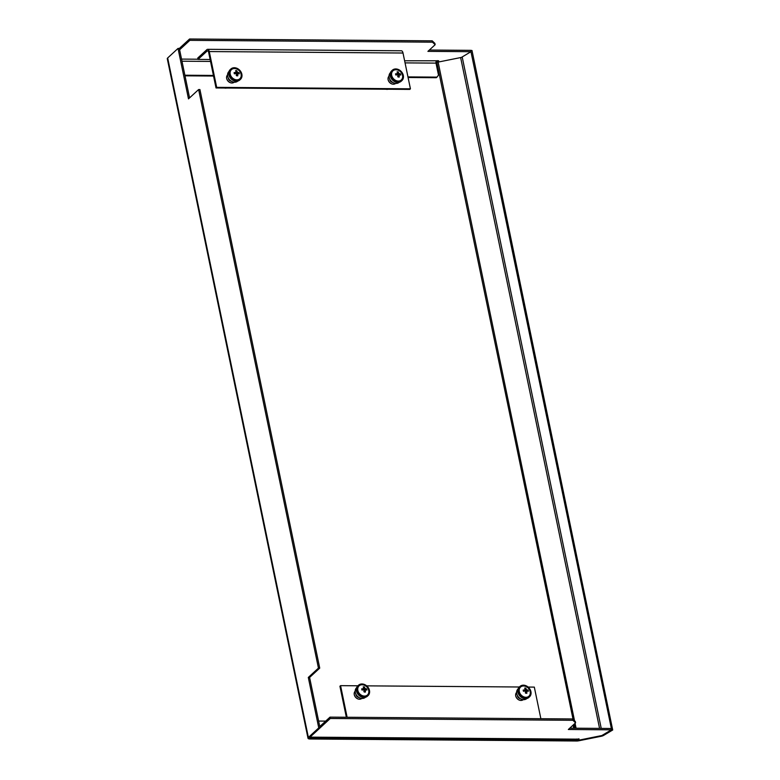 <?xml version="1.0" encoding="UTF-8"?>
<svg xmlns="http://www.w3.org/2000/svg" width="780" height="780" viewBox="0 0 780 780"><rect width="100%" height="100%" fill="white"/><g stroke="black" fill="none" stroke-linecap="round" stroke-linejoin="round"><path stroke-width="1.17" d="M189.569 97.88L179.332 48.428L178.035 48.418L167.671 57.964A3.773 1.355 -11.7 0 0 167.291 58.753L308.002 738.231A3.773 1.355 168.3 0 0 310.031 738.992L576.781 741A3.773 1.355 168.3 0 0 578.663 740.805L601.175 736.281A3.773 1.355 168.3 0 0 603.72 735.365L612.709 729.992L611.637 729.826L602.618 735.082M198.627 89.544L199.924 89.554L319.732 668.119L318.445 668.109L198.627 89.544L188.487 98.875L178.035 48.418M308.002 738.231A3.773 1.355 168.3 0 1 308.383 737.441L318.757 727.896L308.305 677.44L318.445 668.109M319.732 668.119L309.592 677.45L320.044 727.906L318.757 727.896M577.132 738.952L577.434 740.405L310.684 738.397A2.301 0.829 168.3 0 1 309.445 737.929A2.301 0.829 168.3 0 1 309.68 737.451L320.044 727.906M436.527 60.928L573.076 719.384M601.078 735.696L578.565 740.22M577.434 740.405A2.301 0.829 168.3 0 0 578.575 740.288M437.268 60.616L436.946 60.918A2.301 0.829 -11.7 0 1 436.722 60.928M601.087 735.755A2.301 0.829 168.3 0 0 602.648 735.199M470.71 50.476L611.637 729.826M612.709 729.992L471.998 50.515L470.915 50.349M309.592 677.45L308.305 677.44M432.471 42.169L432.198 40.823L434.869 43.358L435.152 44.704L432.471 42.169L189.852 40.346L179.614 49.774M189.852 40.346L189.579 39L179.332 48.428M429.351 50.037L470.681 50.349L470.906 51.743L461.428 57.408L437.219 62.273L438.691 60.772L404.615 60.772M432.198 40.823L189.579 39M435.152 44.704L427.908 51.363L470.964 51.695M405.054 62.887L436.01 63.121A1.599 0.76 90.4 0 1 436.41 61.015M436.01 63.121L438.497 75.114L436.976 77.122L407.959 76.898M436.976 77.122L436.332 77.717L408.077 77.503M213.554 76.04L185.006 75.826M213.437 75.436L184.88 75.221M528.128 687.063L534.319 687.112L540.871 718.721M347.119 717.259L340.577 685.649L357.903 685.786M346.349 717.259L339.924 686.254L340.577 685.649M366.668 685.854L519.353 686.995M216.021 87.955L216.674 87.36L209.264 51.558A3.773 1.814 -89.6 0 0 207.626 49.316L401.378 50.778A3.773 1.814 90.4 0 1 403.006 53.02L410.426 88.813L409.773 89.407L216.021 87.955L208.611 52.153A2.301 1.102 -89.6 0 0 207.617 50.788A2.301 1.102 -89.6 0 0 207.168 50.983L208.065 50.992M410.426 88.813L216.674 87.36M207.626 49.316A3.773 1.814 -89.6 0 0 206.885 49.637L197.73 58.061L198.013 59.407L207.168 50.983M210.132 59.504L198.013 59.407M572.627 718.955L572.91 720.301L575.582 722.826L575.308 721.481L572.627 718.955L330.008 717.132L330.291 718.477L310.011 737.139A3.071 1.472 90.4 0 1 309.406 737.402M330.008 717.132L319.761 726.56M578.906 738.718L577.649 740.405L601.858 735.54L611.344 729.875L611.111 728.481L569.79 728.169M572.91 720.301L330.291 718.477M575.582 722.826L568.337 729.495L611.393 729.826M579.004 739.157L310.011 737.139M309.728 737.402L576.245 739.411A3.071 1.472 -89.6 0 0 576.849 739.148M573.739 728.198L573.105 725.108M325.679 721.11L318.63 721.061M355.173 691.207A4.904 3.929 47.4 0 0 354.822 696.189A4.904 3.929 47.4 0 0 359.512 699.231A4.904 3.929 47.4 0 0 361.822 698.432A4.904 3.929 47.4 0 1 359.56 699.182A4.904 3.929 47.4 0 1 354.9 696.179A4.904 3.929 47.4 0 1 355.173 691.216M355.885 694.132A3.071 2.457 47.4 0 0 358.966 697.486M516.633 692.425A4.904 3.929 47.4 0 0 516.272 697.408A4.904 3.929 47.4 0 0 520.962 700.44A4.904 3.929 47.4 0 0 523.273 699.64A4.904 3.929 47.4 0 1 521.02 700.391A4.904 3.929 47.4 0 1 516.35 697.398A4.904 3.929 47.4 0 1 516.633 692.425M517.335 695.341A3.071 2.457 47.4 0 0 520.426 698.704M224.572 88.013A4.29 3.442 47.4 0 0 225.556 88.15A4.29 3.442 47.4 0 0 226.493 88.033M227.555 74.968A4.904 3.929 47.4 0 0 227.204 79.95A4.904 3.929 47.4 0 0 231.894 82.992A4.904 3.929 47.4 0 0 234.205 82.192A4.904 3.929 47.4 0 1 231.943 82.943A4.904 3.929 47.4 0 1 227.282 79.94A4.904 3.929 47.4 0 1 227.555 74.978M228.267 77.893A3.071 2.457 47.4 0 0 231.348 81.247M386.022 89.232A4.29 3.442 47.4 0 0 387.017 89.368A4.29 3.442 47.4 0 0 387.943 89.242M389.015 76.186A4.904 3.929 47.4 0 0 388.654 81.169A4.904 3.929 47.4 0 0 393.344 84.211A4.904 3.929 47.4 0 0 395.655 83.401A4.904 3.929 47.4 0 1 393.403 84.152A4.904 3.929 47.4 0 1 388.732 81.159A4.904 3.929 47.4 0 1 389.015 76.196M389.717 79.102A3.071 2.457 47.4 0 0 392.808 82.465M236.203 75.309L237.676 74.236A1.433 1.141 47.4 0 0 238.124 73.642L236.476 74.958M235.687 72.326L236.086 71.887A1.433 1.141 47.4 0 0 235.638 72.472A8.073 2.896 -11.7 0 0 234.097 72.628A7.8 3.178 -91.8 0 1 234.332 73.788A8.073 2.896 168.3 0 1 235.872 73.632A1.433 1.141 47.4 0 0 236.574 74.227A8.073 3.871 -89.6 0 1 236.681 75.816A7.8 2.233 171 0 1 237.247 75.806A7.8 2.233 171 0 1 237.793 75.826A8.073 3.871 90.4 0 0 237.676 74.236M230.89 68.991L230.236 69.586A7.049 5.645 47.4 0 0 228.832 74.724A7.049 5.645 47.4 0 0 233.444 80.516A7.049 5.645 47.4 0 0 239.791 79.969L240.445 79.365A7.049 5.645 47.4 0 0 241.858 74.227A7.049 5.645 47.4 0 0 237.247 68.435A7.049 5.645 47.4 0 0 230.89 68.991A7.049 5.645 47.4 0 0 229.476 74.129A7.049 5.645 47.4 0 0 234.088 79.921A7.049 5.645 47.4 0 0 240.445 79.365M234.497 68.513A6.191 4.963 47.4 0 0 230.227 74.139A6.191 4.963 47.4 0 0 236.837 79.843A6.191 4.963 47.4 0 0 241.098 74.217A6.191 4.963 47.4 0 0 234.497 68.513M236.086 71.887A8.073 3.871 -89.6 0 0 235.609 70.629A7.8 3.344 -14.6 0 1 236.174 70.619A7.8 3.344 -14.6 0 1 236.72 70.639A8.073 3.871 90.4 0 1 237.188 71.896L235.814 73.437L235.618 72.491M237.89 72.491A8.073 2.896 -11.7 0 1 239.07 72.667L237.607 73.808L236.233 73.798L237.89 72.491A1.433 1.141 47.4 0 0 237.188 71.896M239.07 72.667A7.8 4.28 92.9 0 1 239.304 73.827A8.073 2.896 168.3 0 0 238.124 73.642M236.72 70.639L235.96 71.507M234.829 73.359A1.199 0.965 -132.6 0 1 235.814 73.437M235.638 72.472L234.439 73.788M397.663 76.528L399.136 75.455A1.433 1.141 47.4 0 0 399.584 74.861L397.927 76.167M397.147 73.544L397.537 73.096A1.433 1.141 47.4 0 0 397.088 73.691A8.073 2.896 -11.7 0 0 395.548 73.846A7.8 3.178 -91.8 0 1 395.791 74.997A8.073 2.896 168.3 0 1 397.332 74.841A1.433 1.141 47.4 0 0 398.024 75.445A8.073 3.871 -89.6 0 1 398.141 77.025A7.8 2.233 171 0 1 398.707 77.025A7.8 2.233 171 0 1 399.243 77.035A8.073 3.871 90.4 0 0 399.136 75.455M392.35 70.2L391.697 70.795A7.049 5.645 47.4 0 0 390.283 75.943A7.049 5.645 47.4 0 0 394.894 81.734A7.049 5.645 47.4 0 0 401.252 81.178L401.895 80.584A7.049 5.645 47.4 0 0 403.309 75.436A7.049 5.645 47.4 0 0 398.697 69.644A7.049 5.645 47.4 0 0 392.35 70.2A7.049 5.645 47.4 0 0 390.936 75.348A7.049 5.645 47.4 0 0 395.548 81.139A7.049 5.645 47.4 0 0 401.895 80.584M395.947 69.732A6.191 4.963 47.4 0 0 391.687 75.348A6.191 4.963 47.4 0 0 398.297 81.052A6.191 4.963 47.4 0 0 402.558 75.436A6.191 4.963 47.4 0 0 395.947 69.732M397.537 73.096A8.073 3.871 -89.6 0 0 397.069 71.848A7.8 3.344 -14.6 0 1 397.634 71.838A7.8 3.344 -14.6 0 1 398.171 71.858A8.073 3.871 90.4 0 1 398.648 73.106L397.273 74.656L397.078 73.71L395.889 75.007M399.34 73.71A8.073 2.896 -11.7 0 1 400.52 73.885L399.058 75.026L397.693 75.016L399.34 73.71A1.433 1.141 47.4 0 0 398.648 73.106M400.52 73.885A7.8 4.28 92.9 0 1 400.764 75.036A8.073 2.896 168.3 0 0 399.584 74.861M398.171 71.858L397.42 72.725M396.279 74.578A1.199 0.965 -132.6 0 1 397.273 74.656M524.764 689.783L525.154 689.335A1.433 1.141 47.4 0 0 524.706 689.929L523.507 691.236M523.897 690.807A1.199 0.965 -132.6 0 1 524.891 690.895L524.696 689.949M526.724 691.48L525.31 691.255L526.958 689.939A1.433 1.141 47.4 0 0 526.266 689.344L524.891 690.895M519.967 686.439L519.314 687.034A7.049 5.645 47.4 0 0 517.9 692.182A7.049 5.645 47.4 0 0 522.512 697.973A7.049 5.645 47.4 0 0 528.869 697.417L529.513 696.823A7.049 5.645 47.4 0 0 530.926 691.675A7.049 5.645 47.4 0 0 526.315 685.883A7.049 5.645 47.4 0 0 519.967 686.439A7.049 5.645 47.4 0 0 518.554 691.587A7.049 5.645 47.4 0 0 523.166 697.379A7.049 5.645 47.4 0 0 529.513 696.823M525.915 697.291A6.191 4.963 47.4 0 0 530.176 691.675A6.191 4.963 47.4 0 0 523.565 685.971A6.191 4.963 47.4 0 0 519.304 691.587A6.191 4.963 47.4 0 0 525.915 697.291M525.154 689.335A8.073 3.871 -89.6 0 0 524.687 688.087A7.8 3.344 -14.6 0 1 525.252 688.077A7.8 3.344 -14.6 0 1 525.788 688.096A8.073 3.871 90.4 0 1 526.266 689.344M526.958 689.939A8.073 2.896 -11.7 0 1 528.138 690.125A7.8 4.28 92.9 0 1 528.382 691.275A8.073 2.896 168.3 0 0 527.202 691.1L525.544 692.406M525.281 692.767L526.754 691.684A1.433 1.141 47.4 0 0 527.202 691.1M526.754 691.684A8.073 3.871 90.4 0 1 526.861 693.274A7.8 2.233 171 0 0 526.325 693.264A7.8 2.233 171 0 0 525.759 693.264A8.073 3.871 -89.6 0 0 525.642 691.684A1.433 1.141 47.4 0 1 524.95 691.08A8.073 2.896 168.3 0 0 523.409 691.236A7.8 3.178 -91.8 0 0 523.166 690.085A8.073 2.896 -11.7 0 1 524.706 689.929M525.788 688.096L525.038 688.964M528.138 690.125L526.675 691.265M363.305 688.565L363.704 688.126A1.433 1.141 47.4 0 0 363.256 688.711A8.073 2.896 -11.7 0 0 361.706 688.867A7.8 3.178 -91.8 0 1 361.842 689.432A7.8 3.178 -91.8 0 1 361.949 690.027A8.073 2.896 168.3 0 1 363.49 689.871A1.433 1.141 47.4 0 0 364.182 690.466A8.073 3.871 -89.6 0 1 364.299 692.055A7.8 2.233 171 0 1 365.41 692.065A8.073 3.871 90.4 0 0 365.293 690.475A1.433 1.141 47.4 0 0 365.742 689.881L364.094 691.197M363.256 688.711L362.056 690.027M362.447 689.598A1.199 0.965 -132.6 0 1 363.431 689.676L363.236 688.73M358.507 685.23L357.854 685.825A7.049 5.645 47.4 0 0 357.181 693.001A7.049 5.645 47.4 0 0 363.968 697.457A7.049 5.645 47.4 0 0 367.409 696.199L368.062 695.604A7.049 5.645 47.4 0 0 368.735 688.428A7.049 5.645 47.4 0 0 361.949 683.972A7.049 5.645 47.4 0 0 358.507 685.23A7.049 5.645 47.4 0 0 357.835 692.406A7.049 5.645 47.4 0 0 364.621 696.862A7.049 5.645 47.4 0 0 368.062 695.604M368.716 690.456A6.191 4.963 47.4 0 0 362.115 684.752A6.191 4.963 47.4 0 0 357.844 690.378A6.191 4.963 47.4 0 0 364.455 696.082A6.191 4.963 47.4 0 0 368.716 690.456M363.704 688.126A8.073 3.871 -89.6 0 0 363.226 686.868A7.8 3.344 -14.6 0 1 364.338 686.878A8.073 3.871 90.4 0 1 364.806 688.126L363.431 689.676M365.508 688.73A8.073 2.896 -11.7 0 1 366.688 688.906L365.215 690.047L363.851 690.037L365.508 688.73A1.433 1.141 47.4 0 0 364.806 688.126M366.688 688.906A7.8 4.28 92.9 0 1 366.815 689.471A7.8 4.28 92.9 0 1 366.922 690.066A8.073 2.896 168.3 0 0 365.742 689.881M364.338 686.878L363.577 687.745M363.821 691.548L365.293 690.475M399.262 82.261L399.253 82.27A6.503 5.207 -132.6 0 1 393.403 82.778A6.503 5.207 -132.6 0 1 389.152 77.434A6.503 5.207 -132.6 0 1 390.448 72.696L390.448 72.696M365.43 697.281L365.41 697.291A6.503 5.207 -132.6 0 1 359.56 697.798A6.503 5.207 -132.6 0 1 355.31 692.465A6.503 5.207 -132.6 0 1 356.606 687.726L356.606 687.726M237.812 81.042L237.803 81.052A6.503 5.207 -132.6 0 1 231.943 81.559A6.503 5.207 -132.6 0 1 227.692 76.226A6.503 5.207 -132.6 0 1 228.989 71.487L229.008 71.477M518.066 688.935L518.076 688.925A6.503 5.207 47.4 0 0 516.76 693.673A6.503 5.207 47.4 0 0 521.011 699.017A6.503 5.207 47.4 0 0 526.87 698.5L526.88 698.49M308.383 737.441L167.671 57.964M310.684 738.397L310.479 737.412M574.08 724.22L574.909 728.208M460.639 57.564L599.567 728.393M576.079 728.218L575.065 723.313M574.529 720.749L438.126 62.088M601.234 728.403L462.189 56.95M197.974 59.221L181.545 59.095M181.974 61.211L210.532 61.425M403.006 53.02L209.264 51.558"/></g></svg>

